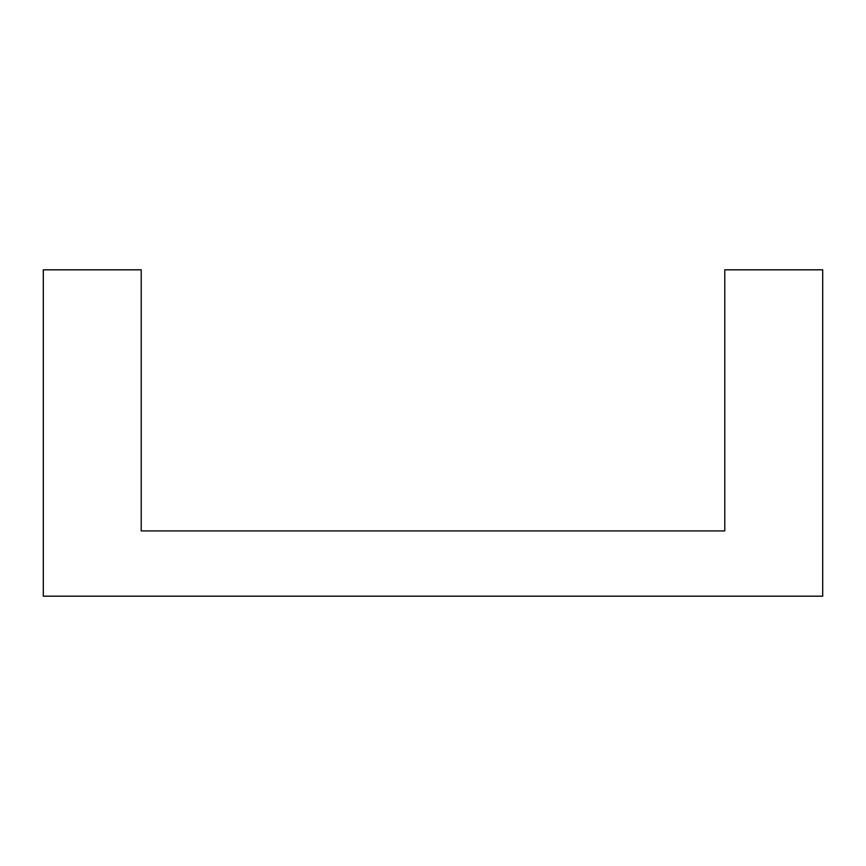 <?xml version="1.0" encoding="UTF-8"?>
<svg xmlns="http://www.w3.org/2000/svg" width="866" height="866" viewBox="0 0 866 866"><rect width="100%" height="100%" fill="white"/><g stroke="black" fill="none" stroke-linecap="round" stroke-linejoin="round"><path stroke-width="0.65" stroke-dasharray="4.33 3.25" d="M141.212 269.813L43.3 269.813L43.3 596.187L822.7 596.187L822.7 269.813L724.788 269.813L724.788 530.912L141.212 530.912L141.212 269.813"/><path stroke-width="1.3" d="M43.3 269.813L141.212 269.813L141.212 530.912L724.788 530.912L724.788 269.813L822.7 269.813L822.7 596.187L43.3 596.187L43.3 269.813"/></g></svg>
